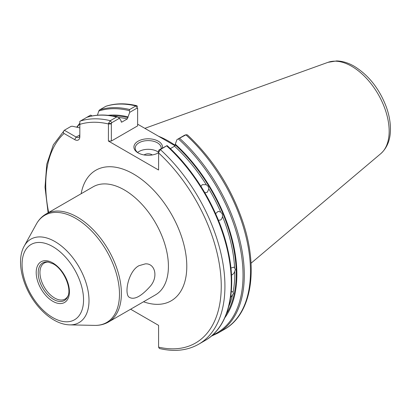 <?xml version="1.0" encoding="UTF-8"?>
<svg xmlns="http://www.w3.org/2000/svg" width="411" height="411" viewBox="0 0 411 411"><rect width="100%" height="100%" fill="white"/><g stroke="black" fill="none" stroke-linecap="round" stroke-linejoin="round"><path stroke-width="0.62" d="M48.734 262.1A20.791 12.006 -120 0 0 44.254 263.05A20.791 12.006 -120 0 0 39.944 272.57A20.791 12.006 -120 0 0 49.022 293.495A20.791 12.006 -120 0 0 65.046 299.069A20.791 12.006 -120 0 0 68.108 295.663M139 265.686L145.294 263.877C155.039 263.055 158.708 277.024 149.979 286.606C140.48 297.143 133.328 300.523 128.525 296.757C124.286 291.193 129.162 270.525 139 265.686M159.37 348.492L158.579 347.131L158.579 325.363L130.631 309.221M108.453 123.428L111.35 123.454L111.715 122.74L119.431 118.286L117.346 116.945L116.667 117.012L110.302 120.685L108.453 123.428L108.406 141.045L158.579 170.015L158.625 152.399L160.362 149.589L167.066 145.592L158.949 150.01L158.579 150.724L158.625 152.399M74.684 139.612L76.153 137.069L79.826 134.947A5.199 3 60 0 1 78.753 137.325A5.199 3 60 0 1 76.153 137.069L64.388 130.277C63.14 131.484 63.027 132.553 64.054 133.477L74.684 139.612A7.28 4.202 -120 0 0 79.826 136.642L79.826 121.363L90.672 115.101L92.141 115.948M144.107 154.952A5.199 3 180 0 1 151.875 154.68A5.199 3 180 0 1 152.286 154.952M231.259 291.723L232.95 291.759L233.479 293.577L230.581 297.513M230.905 268.018L234.059 267.15L235.39 269.441L234.316 272.544L233.278 273.957L231.491 275.216M215.59 213.628L218.159 211.372L220.686 212.071L222.305 213.972L222.546 216.515L221.704 218.965L220.594 219.993L218.447 220.306M200.984 186.435L202.243 184.642L206.271 184.724L208.202 186.419L208.824 188.901L207.37 192.153L205.772 192.687L204.74 192.589M176.966 139.612L185.911 134.839L184.498 135.26L184.863 135.553L184.498 135.26L176.966 139.612L174.526 146.213L170.344 148.628M138.569 153.144A12.998 7.501 180 0 1 135.204 148.104A12.998 7.501 180 0 1 143.223 141.168A12.998 7.501 180 0 1 157.387 142.797A12.998 7.501 180 0 1 161.194 148.104A12.998 7.501 180 0 1 161.148 148.741M158.579 152.615A12.998 7.501 180 0 1 157.824 153.144M162.391 148.022A14.298 8.256 0 0 0 143.521 139.242A14.298 8.256 0 0 0 138.091 152.877A14.298 8.256 0 0 0 158.307 152.877A14.298 8.256 0 0 0 158.579 152.712M137.608 152.455A12.998 7.501 180 0 1 157.387 151.5A12.998 7.501 180 0 1 158.579 152.291M137.628 124.173L174.988 145.746M137.628 108.247L137.628 125.874L111.35 141.045L108.406 141.045M167.107 145.602C196.273 171.844 220.209 213.386 228.259 251.748C237.26 292.2 228.254 327.577 205.053 340.534A126.711 73.158 -120 0 0 166.732 145.915L167.066 145.592M224.868 317.693A120.531 69.587 -120 0 0 175.261 144.138M185.911 134.839L187.38 134.875C212.728 158.692 231.229 187.735 242.88 221.997C258.781 269.241 251.589 314.307 224.231 329.463A126.711 73.158 -120 0 0 185.911 134.839M64.707 130.035L71.077 126.362L72.454 126.239L79.826 127.888M111.35 141.045L111.35 123.454M86.875 117.32L86.562 117.418A126.711 73.158 -120 0 1 116.667 117.012M119.431 118.286L121.132 120.844L121.132 121.615L121.872 122.072L127.292 118.943L128.026 116.868A120.531 69.587 -120 0 0 108.036 115.327M137.582 106.613L136.858 105.719L135.846 105.935L129.665 109.506L129.326 110.631L129.732 112.337L137.264 107.99L137.628 108.771M129.665 109.506A126.711 73.158 -120 0 0 99.56 109.917L105.74 106.346A126.711 73.158 -120 0 1 135.846 105.935L137.628 108.211M99.56 109.917L98.763 111.047L97.438 115.214M128.026 116.868L129.732 112.337M158.579 347.131A124.112 71.658 -120 0 0 221.252 286.205A124.112 71.658 -120 0 0 158.579 152.913L158.579 150.724M121.456 122.159L121.872 122.072A118.589 68.467 -120 0 0 121.188 121.913M175.184 145.345A90.774 52.408 -120 0 0 158.615 136.293M48.072 261.987A21.696 12.525 -120 0 0 38.208 272.837A21.696 12.525 -120 0 0 50.764 297.507A21.696 12.525 -120 0 0 67.877 296.29C71.899 288.383 63.618 269.2 53.24 263.888L48.072 261.987M52.808 262.937A23.494 13.563 -120 0 0 38.423 283.405A23.494 13.563 -120 0 0 67.199 300.02A23.494 13.563 -120 0 0 52.808 262.937M24.244 246.086C15.526 261.309 22.929 289.056 38.68 307.063C43.592 312.756 48.888 317.2 54.571 320.385C59.667 323.226 64.722 324.726 69.736 324.875A48.185 27.82 -120 0 0 88.149 291.307A48.185 27.82 -120 0 0 54.935 241.55A48.185 27.82 -120 0 0 24.244 246.086L36.302 224.18C38.716 219.782 41.979 216.381 46.083 213.972A62.38 36.014 -120 0 1 77.273 217.065A62.38 36.014 -120 0 1 118.024 272.036A62.38 36.014 -120 0 1 108.463 322.019C104.327 324.371 99.75 325.497 94.73 325.389A61.891 35.736 -120 0 0 118.383 282.265A61.891 35.736 -120 0 0 75.722 218.359A61.891 35.736 -120 0 0 36.302 224.18M52.808 246.626A43.474 25.102 -120 0 0 26.191 284.499A43.474 25.102 -120 0 0 79.431 315.237A43.474 25.102 -120 0 0 52.808 246.626M46.083 213.972L93.117 186.82A62.38 36.014 60 0 1 155.497 222.834A62.38 36.014 60 0 1 155.497 294.867L108.463 322.019M143.526 301.777A75.377 43.52 -120 0 0 186.686 262.367A75.377 43.52 -120 0 0 136.858 176.057A75.377 43.52 -120 0 0 81.147 193.73M111.35 123.947L108.406 123.947A124.112 71.658 -120 0 0 79.826 124.374M64.054 133.477A124.112 71.658 -120 0 0 48.657 212.487M233.129 291.959A118.589 68.467 -120 0 0 234.738 271.656M234.589 267.576A118.589 68.467 -120 0 0 222.546 216.515M220.686 212.071A118.589 68.467 -120 0 0 208.824 188.901M206.271 184.724A118.589 68.467 -120 0 0 174.526 146.213M226.456 313.834A119.627 69.069 -120 0 0 175.261 144.903M228.84 306.226A118.589 68.467 -120 0 0 232.385 295.427M159.355 348.487C174.264 352.016 187.375 350.593 198.688 344.213A126.711 73.158 -120 0 0 160.362 149.589L158.949 150.01M225.577 315.591A126.059 72.783 -120 0 0 167.113 145.628M212.41 335.186A126.059 72.783 -120 0 0 240.923 251.702A126.059 72.783 -120 0 0 178.477 139.005M211.223 336.219L218.051 333.033A126.711 73.158 -120 0 0 179.73 138.409M80.196 121.096A126.711 73.158 -120 0 1 110.302 120.685L111.715 122.74M129.326 110.631A126.059 72.783 -120 0 0 98.763 111.047M128.026 117.633A119.627 69.069 -120 0 0 112.167 115.881M127.292 118.943A118.589 68.467 -120 0 0 118.25 117.448M380.771 153.668A53.019 30.609 -120 0 0 385.523 110.508A53.019 30.609 -120 0 0 351.672 66.284A53.019 30.609 -120 0 0 328.04 62.323L336.599 60.931C342.471 61.069 348.358 62.857 354.256 66.289C368.693 75.239 379.368 88.781 386.289 106.906C389.042 114.566 390.429 121.954 390.45 129.064C390.486 139.565 387.265 147.765 380.771 153.668L251.029 263.23M79.826 123.737A126.059 72.783 -120 0 0 77.047 127.246M69.736 324.875L94.73 325.389M205.053 340.534L198.688 344.213M224.231 329.463L218.051 333.033M48.123 212.795L45.025 187.282L46.762 164.241L53.312 144.872L64.435 130.236M117.346 116.945C106.192 114.248 95.984 114.386 86.716 117.351M136.858 105.719C125.694 103.048 115.424 103.212 106.053 106.208M186.265 134.68L184.56 135.229M328.04 62.323L144.857 128.345M76.723 127.174L79.826 123.166"/></g></svg>
